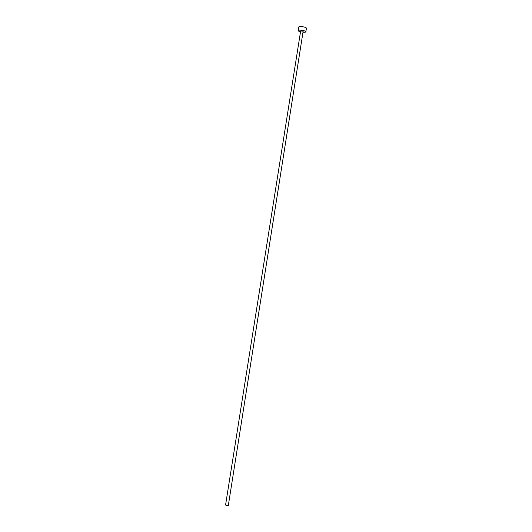 <?xml version="1.0" encoding="UTF-8"?>
<svg xmlns="http://www.w3.org/2000/svg" width="532" height="532" viewBox="0 0 532 532"><rect width="100%" height="100%" fill="white"/><g stroke="black" fill="none" stroke-linecap="round" stroke-linejoin="round"><path stroke-width="0.8" d="M225.827 505.201L228.334 505.4L225.827 505.201M228.334 505.4L303.154 31.182L300.647 30.982L225.575 504.961M303.28 32.226A3.877 0.878 -171 0 0 305.86 31.807A3.877 0.878 -171 0 0 305.155 31.155A3.877 0.878 -171 0 0 300.932 30.184A3.877 0.878 -171 0 0 298.193 30.59A3.877 0.878 -171 0 0 298.898 31.242A3.877 0.878 -171 0 0 300.52 31.787M305.86 31.807L306.425 28.223A3.877 0.878 -171 0 0 305.727 27.571A3.877 0.878 -171 0 0 301.498 26.6A3.877 0.878 -171 0 0 298.765 27.012L298.193 30.59"/></g></svg>
